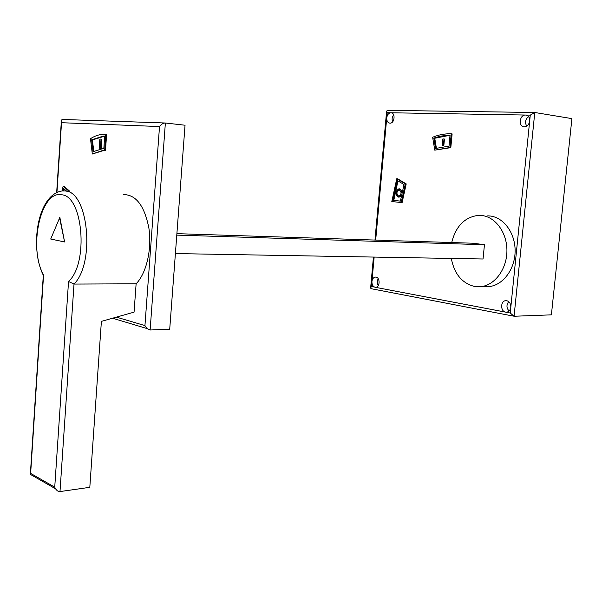 <?xml version="1.0" encoding="UTF-8"?>
<svg xmlns="http://www.w3.org/2000/svg" width="602" height="602" viewBox="0 0 602 602"><rect width="100%" height="100%" fill="white"/><g stroke="black" fill="none" stroke-linecap="round" stroke-linejoin="round"><path stroke-width="0.9" d="M43.494 276.1L43.261 275.152C29.656 248.084 37.008 194.657 62.164 190.947L65.182 190.984C88.246 191.18 95.44 262.961 74.008 284.069L68.538 281.488C88.938 263.33 82.963 195.116 61.336 194.77C40.507 190.382 28.189 248.641 43.577 274.851L30.642 473.398L30.175 474.271L55.482 488.764L57.318 490.818L59.395 491.653L89.811 487.319L101.392 321.378L134.065 312.145L136.12 283.798C146.331 273.406 152.013 249.499 148.957 228.572C144.661 206.125 136.233 194.785 123.673 194.559M398.471 196.184L398.69 196.192C401.7 194.137 401.82 191.985 399.066 189.75L398.87 189.743C395.853 191.782 395.725 193.927 398.471 196.184M401.812 192.482C401.602 190.337 400.714 189.111 399.149 188.81L398.908 188.802C395.01 191.436 394.837 194.205 398.389 197.125L401.09 196.139M402.076 191.323L399.547 188.84M514.07 316.253L551.394 314.846L571.9 118.617L534.779 112.499L514.07 316.253L510.225 313.002L510.812 307.268C510.872 303.739 509.525 301.549 506.756 300.691L505.605 300.669C500.367 301.053 500.36 311.422 505.597 312.122L506.831 312.152C509.059 311.663 510.383 310.038 510.812 307.268L529.677 121.032C529.752 117.51 528.398 115.516 525.606 115.05L525.493 115.042C519.451 114.666 518.194 126.864 524.274 126.804L524.304 126.804C527.232 126.525 529.023 124.606 529.677 121.032L530.272 115.125L390.901 112.77C388.629 113.048 387.236 114.749 386.732 117.887C386.665 121.017 387.741 122.77 389.945 123.162C394.671 123.553 395.732 112.717 390.976 112.77L387.199 112.709L386.604 111.265L387.334 110.339L534.478 112.491M374.151 257.077L371.479 286.567L375.836 287.282C380.065 287.116 380.216 277.597 375.994 277.116L375.287 277.086C373.421 277.454 372.299 278.929 371.938 281.518C371.87 284.618 372.924 286.529 375.076 287.252L510.225 313.002M451.319 258.439C454.314 274 462.103 283.354 474.669 286.484L480.983 286.657C494.859 285.205 506.824 269.139 506.922 250.959C507.17 232.778 495.499 216.818 481.653 215.486L478.199 215.388C464.639 217.202 455.812 226.254 451.718 242.538M484.475 286.627L489.193 286.59C503.069 285.145 515.019 269.207 515.116 251.169C515.357 233.14 503.701 217.299 489.862 215.967L487.718 215.84M69.907 191.406L63.925 186.214L63.142 186.161L62.089 190.954M92.317 154.007L102.852 150.748L105.47 150.756L106.607 134.329L103.296 134.254C98.901 134.532 94.634 136.014 90.488 138.693L92.317 154.007L102.047 150.681L104.658 150.688L105.794 134.246M64.595 241.959L59.846 217.352L50.703 239.032L64.595 241.959L59.485 217.337M401.21 202.52L402.113 202.581L406.207 183.903L397.659 178.824L396.756 178.749L391.804 201.542L401.21 202.52L405.304 183.828L396.756 178.749M434.779 150.154L450.815 147.64L452.125 133.915L450.853 133.787C444.63 133.644 438.557 134.803 432.627 137.256L434.779 150.154L449.905 147.535L451.222 133.794M450.033 135.269L434.749 138.257L436.397 148.175M443.824 145.639L444.449 139.039L443.998 138.987L442.839 138.942L442.214 145.526L443.824 145.639L443.373 145.579L443.998 138.987M175.4 253.57L483.045 258.995L484.452 244.728L473.307 243.238L176.898 233.659M176.785 235.119L484.452 244.728M116.412 317.134L144.947 325.592L146.993 328.549L150.124 329.994L169.711 329.256L185.04 125.224L165.369 123.004C163.195 123.034 161.246 124.215 159.515 126.555L61.524 122.703L56.942 192.429M378.229 278.741C376.98 281.036 376.995 283.324 378.267 285.611M393.67 114.847C392.03 116.999 391.684 119.331 392.617 121.845M528.511 116.585C525.305 119.362 524.711 122.53 526.735 126.104M508.735 301.647C506.282 304.845 506.402 307.968 509.089 311.023M433.839 138.144L435.562 148.476L448.994 146.12L450.04 135.149L440.694 136.09L434.968 137.723L433.839 138.144L434.749 138.257M449.905 147.535L450.815 147.64M392.865 200.346L400.39 201.113L404.017 184.536L397.192 180.465L392.865 200.346L400.398 201.083M405.304 183.828L406.207 183.903M397.967 180.924L393.776 200.406M399.118 197.17L401.263 195.153M399.269 189.78C396.364 191.714 396.191 193.852 398.742 196.192M442.214 145.526L443.373 145.579M59.989 491.638L74.008 284.069L136.12 283.798M30.642 473.398L54.737 487.153L55.482 488.764M534.779 112.499L530.272 115.125M371.479 286.567L370.651 287.801L371.261 288.719M164.918 122.989L63.187 119.474C61.66 119.407 61.028 120.257 61.299 122.018L61.524 122.703M69.117 191.361L63.142 186.161M66.687 191.218L63.541 188.471L62.992 191M64.203 189.051L63.782 191.045M91.602 139.86L93.024 151.712L102.167 148.822L103.822 148.777L104.703 136.082L103.138 136.12L91.602 139.86L92.407 139.935L93.769 151.305M104.658 150.688L105.47 150.756M104.695 136.165L92.407 139.935M99.157 148.942L100.346 149.033L101.031 139.107L99.834 139.032L99.157 148.942L100.293 149.04M101.166 148.912L101.836 139.182L101.031 139.107M144.947 325.592L159.515 126.555M54.737 487.153L68.538 281.488M387.199 112.709L375.686 240.085M165.369 123.004L150.124 329.994M526.449 115.185L525.606 115.05M391.488 112.845L390.976 112.77M480.983 286.657L489.193 286.59M375.783 277.086L375.287 277.086M506.402 300.646L505.605 300.669M448.746 147.498L449.656 147.603M30.386 473.789L43.321 275.076M386.604 111.265L374.971 240.063M373.428 257.062L370.651 287.801M370.824 288.636L513.446 316.125M61.299 122.018L56.663 192.58M112.544 318.232L146.993 328.549M102.047 150.681L102.852 150.748M103.138 136.12L103.943 136.202"/></g></svg>
